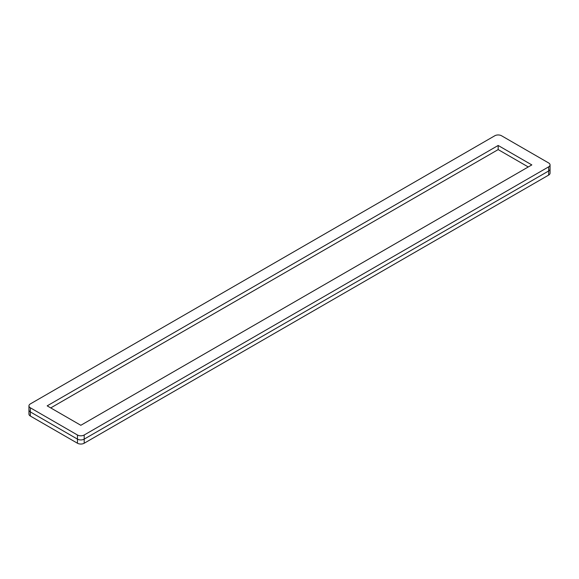 <?xml version="1.0" encoding="UTF-8"?>
<svg xmlns="http://www.w3.org/2000/svg" width="579" height="579" viewBox="0 0 579 579"><rect width="100%" height="100%" fill="white"/><g stroke="black" fill="none" stroke-linecap="round" stroke-linejoin="round"><path stroke-width="0.87" d="M550.05 164.906L550.05 169.025A4.762 2.75 180 0 1 548.653 170.971A4.762 2.75 0 0 0 550.05 169.025L550.05 173.143A4.762 2.75 180 0 1 548.653 175.09L84.194 443.239A4.762 2.75 180 0 1 77.463 443.239L30.347 416.04A4.762 2.75 180 0 1 28.95 414.094L28.95 409.975A4.762 2.75 0 0 0 30.347 411.915A4.762 2.75 180 0 1 28.95 409.975L28.95 405.857A4.762 2.75 0 0 0 30.347 407.797L77.463 435.003A4.762 2.75 0 0 0 84.194 435.003L548.653 166.846A4.762 2.75 0 0 0 550.05 164.906A4.762 2.75 0 0 0 548.653 162.96L501.537 135.761A4.762 2.75 0 0 0 494.806 135.761L30.347 403.91A4.762 2.75 0 0 0 28.95 405.857M548.653 175.09L548.653 170.971L84.194 439.121A4.762 2.75 180 0 1 77.463 439.121A4.762 2.75 0 0 0 84.194 439.121L84.194 435.003M77.463 443.239L77.463 439.121L30.347 411.915L30.347 407.797M80.828 425.29L47.174 405.857L498.172 145.474L531.826 164.906L80.828 425.29M77.463 435.003L77.463 439.121L30.347 411.915L30.347 416.04M548.653 166.846L548.653 170.971L84.194 439.121L84.194 443.239M50.742 407.913L498.172 149.592L528.258 166.962M498.172 149.592L498.172 145.474"/></g></svg>
